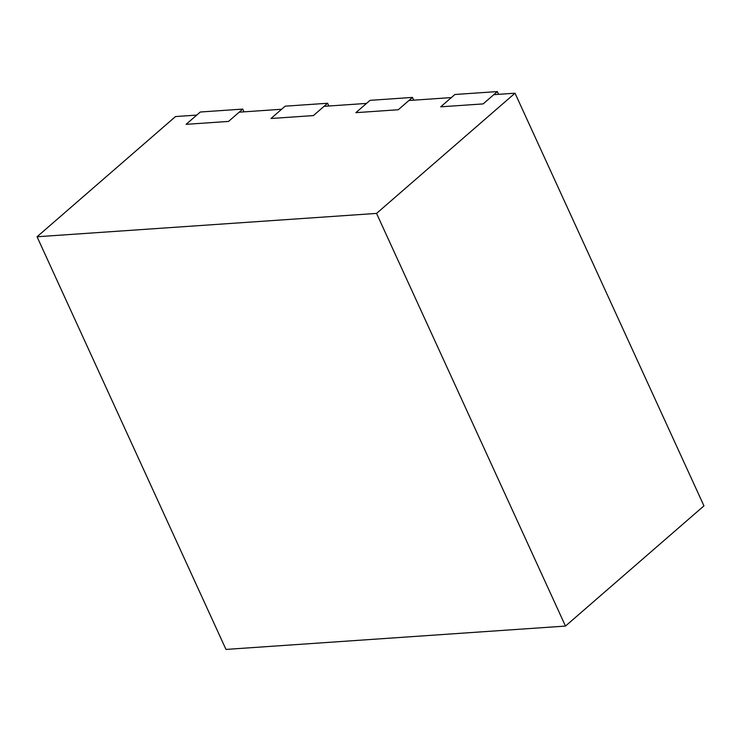 <?xml version="1.0" encoding="UTF-8"?>
<svg xmlns="http://www.w3.org/2000/svg" width="741" height="741" viewBox="0 0 741 741"><rect width="100%" height="100%" fill="white"/><g stroke="black" fill="none" stroke-linecap="round" stroke-linejoin="round"><path stroke-width="1.11" d="M565.485 626.071L703.95 505.862L515.023 93.199L493.802 94.663L483.151 103.907L440.71 106.824L451.362 97.58L408.921 100.498L398.269 109.742L355.837 112.669L366.489 103.416L324.049 106.334L313.397 115.587L270.965 118.504L281.617 109.26L239.176 112.178L228.524 121.422L186.084 124.34L196.736 115.096L175.515 116.559L37.05 236.759L225.977 649.422L565.485 626.071L376.548 213.408L37.05 236.759M515.023 93.199L376.548 213.408M243.984 111.845L242.724 109.094L200.292 112.011L186.084 124.34L228.524 121.422L242.724 109.094M328.856 106.009L327.596 103.258L285.165 106.176L270.965 118.504L313.397 115.587L327.596 103.258M413.737 100.165L412.478 97.414L370.037 100.341L355.837 112.669L398.269 109.742L412.478 97.414M498.61 94.329L497.35 91.578L454.909 94.496L440.71 106.824L483.151 103.907L497.35 91.578"/></g></svg>

